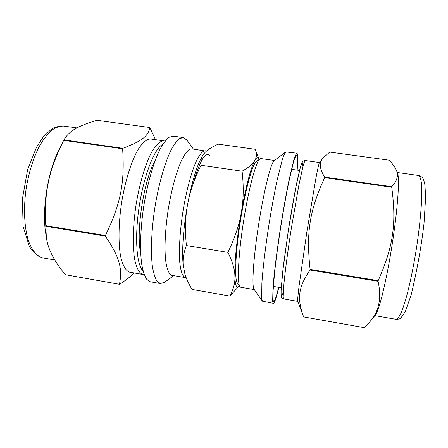 <?xml version="1.0" encoding="UTF-8"?>
<svg xmlns="http://www.w3.org/2000/svg" width="448" height="448" viewBox="0 0 448 448"><rect width="100%" height="100%" fill="white"/><g stroke="black" fill="none" stroke-linecap="round" stroke-linejoin="round"><path stroke-width="0.67" d="M155.478 139.67L149.834 127.523C148.333 135.722 142.862 140.756 122.819 148.31L63.93 139.905C69.513 130.446 78.064 126.017 96.986 120.305L149.834 127.523M119.442 284.295L65.408 274.725C54.387 261.632 48.048 249.34 46.402 237.849L45.78 226.285L105.398 236.152C120.008 257.706 122.511 268.979 119.442 284.295L119.616 284.323C125.91 280.174 130.743 276.388 134.126 272.966M45.763 225.674C44.19 191.806 48.479 171.741 63.028 141.674L63.694 140.364L122.618 148.781C124.846 182.566 120.842 203.459 105.409 235.542L45.763 225.674L45.78 226.285M173.606 275.66L164.752 282.212L160.418 283.556L150.321 281.786L146.798 279.39C144.71 276.198 143.041 271.326 141.792 264.779C139.703 250.415 140.364 228.564 143.814 205.85C147.515 183.187 153.586 162.282 159.964 149.391C163.156 143.618 166.225 139.574 169.176 137.25L173.247 136.164L183.266 137.542L186.978 140.151L193.407 149.094M129.606 272.171C125.742 270.844 122.567 265.39 120.574 256.026C118.216 242.698 118.552 222.712 121.705 202.076C125.115 181.485 130.967 162.562 137.295 150.898C142.055 142.828 146.726 138.852 150.763 139.009L163.962 140.851C160.194 140.734 155.792 144.76 151.256 152.891C145.219 164.646 139.546 183.663 136.136 204.327C132.966 225.042 132.434 245.073 134.495 258.395C136.259 267.747 139.16 273.174 142.755 274.45L129.606 272.171M122.618 148.781L122.819 148.31M105.398 236.152L105.409 235.542M63.694 140.364L63.93 139.905M160.418 283.556L156.99 281.17C155.053 277.995 153.524 273.14 152.41 266.599C150.573 252.241 151.402 230.356 154.868 207.581C158.564 184.85 164.489 163.862 170.621 150.903C173.684 145.096 176.613 141.019 179.418 138.667L183.266 137.542M186.178 277.721L171.741 275.318C168.868 274.081 166.83 269.03 165.614 260.159C164.326 247.582 165.256 228.698 168.274 209.166C171.472 189.672 176.417 171.685 181.485 160.49C185.338 152.729 188.798 148.854 191.856 148.876L206.399 151.178M185.45 277.704L185.158 277.637C182.554 276.444 180.768 271.415 179.788 262.556C178.791 249.984 179.911 231.062 182.941 211.456C186.138 191.895 190.91 173.813 195.686 162.534C199.315 154.706 202.518 150.786 205.307 150.763M210.196 155.949C205.682 150.814 199.965 160.177 193.038 184.038M46.402 237.849L45.819 234.125C41.686 209.765 47.667 171.545 59.046 149.61L63.028 141.674M140.666 253.064C135.733 231.728 143.931 179.357 155.142 160.552M378.056 281.294C381.814 298.038 379.025 311.595 369.684 321.978L364.515 327.695L303.66 316.921L303.184 315.694C297.27 298.637 297.948 287.672 310.005 270.026L378.056 281.294L378.179 280.655L310.1 269.394C306.029 232.316 309.618 210.661 324.626 177.638L391.731 187.225C396.553 223.653 393.462 246.17 378.179 280.655M389.032 160.188C392.784 163.946 395.242 167.356 396.407 170.43C398.686 175.381 397.141 180.802 391.776 186.693L324.71 177.122C319.413 168.846 318.942 162.378 323.305 157.718L329.722 152.085L389.032 160.188M278.813 287.342C276.349 297.802 274.534 303.134 273.364 303.335L272.653 301.37L273.011 287.246C274.142 272.972 276.92 250.718 280.571 227.237C283.433 209.289 286.283 193.402 289.122 179.581L293.888 159.701C295.142 155.758 296.134 153.591 296.856 153.21C297.903 153.759 298.004 159.393 297.158 170.1M278.65 287.314C276.377 296.755 274.702 301.47 273.638 301.454L273.431 301.274C272.989 300.121 272.815 297.366 272.91 292.998L274.551 272.871C276.041 259.454 278.079 244.356 280.661 227.578C283.326 210.812 285.998 195.81 288.68 182.582L293.266 162.915C294.51 158.732 295.518 156.156 296.29 155.193C297.534 154.644 297.769 159.611 296.996 170.078M303.184 315.694L297.718 301.297C297.517 300.205 297.965 294.986 299.09 285.807L306.886 231.678L315.991 177.761C317.727 168.678 318.892 163.57 319.418 162.59L323.305 157.718M310.005 270.026L310.1 269.394M324.626 177.638L324.71 177.122M391.731 187.225L391.776 186.693M273.364 303.335L262.416 301.179L261.694 298.278L261.867 283.338C262.819 269.08 265.334 247.912 268.766 225.714C271.471 208.768 274.26 193.586 277.127 180.169L282.184 160.087C283.606 155.758 284.805 153.037 285.774 151.917L296.856 153.21M262.416 301.179L254.044 289.246C251.597 286.44 253.411 257.79 258.686 224.14C263.939 190.484 270.967 162.652 274.148 160.726L285.774 151.917M254.279 289.582L240.71 287.241L239.926 286.653C237.014 283.091 238.297 254.699 243.466 221.754C248.606 188.81 256.054 161.386 259.918 158.883L260.842 158.564L274.473 160.479M239.926 286.653L237.25 282.806C234.377 279.238 235.497 252.325 240.369 221.273C245.213 190.215 252.37 164.242 256.189 161.728L259.918 158.883M369.684 321.978L375.474 314.804C379.126 310.71 386.518 280.655 392.084 245.011C397.673 209.367 399.812 178.494 397.589 173.477L396.407 170.43M229.802 296.05L192.046 289.436C188.922 284.256 186.626 279.395 185.158 274.854L183.21 265.401C182.622 259.302 183.686 252.683 186.39 245.538L227.92 252.37C232.042 260.73 234.343 267.988 234.819 274.154L234.948 278.387C234.758 284.368 233.044 290.254 229.802 296.05L239.17 285.998C236.886 288.814 235.48 286.278 234.948 278.387M186.39 245.538C185.046 231.79 185.237 219.296 186.962 208.051L188.395 200.262C190.792 189.14 195.009 177.475 201.046 165.267C200.458 160.972 201.264 157.338 203.465 154.364L205.195 152.32C207.995 149.47 212.33 146.754 218.193 144.161L255.142 149.274L255.326 149.738C256.698 153.199 256.738 156.419 255.444 159.398L254.234 161.532C252.213 164.578 248.158 167.793 242.082 171.186C243.628 184.638 243.594 197.064 241.982 208.471L240.615 216.378C238.302 227.702 234.069 239.697 227.92 252.37M201.046 165.267L242.082 171.186M188.395 200.262C193.071 177.514 198.094 162.215 203.465 154.364L203.465 154.364M185.158 274.854L183.809 269.662M183.21 265.401C181.77 252.599 183.159 230.054 186.962 208.051M255.444 159.398C256.99 157.164 258.171 157.125 258.994 159.275L259.084 159.516M234.819 274.154C234.674 261.414 236.897 238.7 240.615 216.378M241.982 208.471C246.299 185.343 250.382 169.697 254.234 161.532M42.722 257.897C37.055 256.284 32.094 250.583 28.554 241.074C24.203 227.573 23.279 207.614 26.354 187.208C29.12 171.674 33.398 158.138 39.189 146.608C43.131 139.742 47.23 134.35 51.498 130.424C55.754 127.411 59.847 125.966 63.778 126.084C56.666 125.905 52.287 128.615 51.117 129.483L43.439 136.679L36.568 147.106L27.597 169.781L22.4 198.929L23.117 226.47L29.523 246.977L37.167 255.584L42.722 257.897M143.069 270.967C136.511 264.97 134.428 236.785 139.356 205.47C144.228 174.143 154.823 147.941 162.898 144.234M396.222 319.334C397.589 318.942 399.196 316.831 401.044 313.018C403.004 308.202 405.076 301.818 407.26 293.86C410.642 280.582 413.717 265.362 416.478 248.192C419.054 231.006 420.728 215.667 421.506 202.177C421.82 194.062 421.758 187.494 421.333 182.476C420.706 178.438 419.793 176.109 418.589 175.47C421.047 176.355 422.458 177.29 422.828 178.282C423.545 179.284 424.262 181.614 424.984 185.27L425.6 197.764L424.043 223.104C421.439 245.98 417.15 269.886 411.169 294.812L405.3 311.662L400.781 318.091C400.277 318.797 398.714 319.206 396.082 319.318L396.222 319.334M297.746 301.37L283.567 298.9L283.17 296.99L283.931 283.786C285.23 270.547 287.946 250.09 291.295 228.581L298.911 184.895L302.943 166.589C303.968 162.938 304.741 160.927 305.267 160.552L319.469 162.529M283.254 292.443L281.865 295.814L281.114 294.829L281.114 289.212L283.506 264.841L288.59 228.816C291.648 209.563 294.868 191.733 297.573 178.959L299.919 169.025L301.633 163.677L302.646 162.966L302.938 166.6M76.922 127.91L63.778 126.084M54.813 260.002L43.142 257.975M165.116 141.114L163.962 140.851M143.046 274.512L144.228 274.618M418.589 175.47L397.208 172.497M396.082 319.318L374.814 315.622M283.623 298.917C281.966 298.032 281.215 297.343 281.372 296.856L280.98 292.522L282.638 272.126L288.394 230.054L295.775 187.622L300.401 167.182C301.812 163.156 302.641 161.224 302.882 161.381C302.982 161.006 303.783 160.726 305.267 160.552M299.533 170.442L291.614 169.316M281.176 287.75L273.291 286.401M258.994 159.275L255.326 149.738"/></g></svg>
